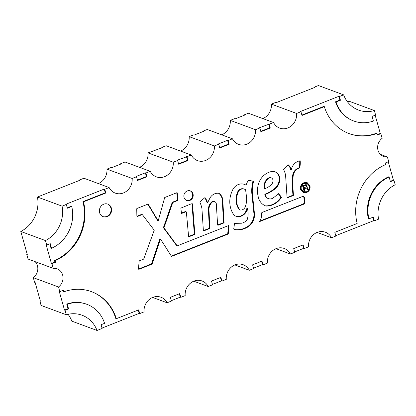 <?xml version="1.0" encoding="UTF-8"?>
<svg xmlns="http://www.w3.org/2000/svg" width="416" height="416" viewBox="0 0 416 416"><rect width="100%" height="100%" fill="white"/><g stroke="black" fill="none" stroke-linecap="round" stroke-linejoin="round"><path stroke-width="0.62" d="M273.01 180.43A3.208 2.886 110.3 0 0 272.896 179.748A3.208 2.886 110.3 0 0 271.206 177.85A3.208 2.886 110.3 0 0 270.057 177.7A8.668 7.8 110.3 0 0 264.815 184.647A13.208 11.892 110.3 0 0 264.69 188.739A17.139 15.434 110.3 0 0 272.054 183.804A5.465 4.919 110.3 0 0 273.01 180.43M192.52 204.017A0.468 0.421 110.3 0 0 192.062 203.72A11.976 10.785 110.3 0 0 189.93 204.37L181.184 207.974A0.468 0.421 110.3 0 0 180.887 208.499L181.516 213.491L185.827 211.786A0.468 0.421 110.3 0 1 186.378 212.144L188.578 236.324A0.468 0.421 110.3 0 0 189.129 236.683L194.542 234.541A0.468 0.421 110.3 0 0 194.849 234.036L192.54 204.11A0.468 0.421 110.3 0 0 192.52 204.017M188.614 236.465L193.996 234.338A0.468 0.421 110.3 0 0 194.298 233.834L191.989 203.908A0.468 0.421 110.3 0 0 191.948 203.746M228.977 225.883A0.468 0.421 110.3 0 0 228.446 225.612L177.507 245.747A0.468 0.421 110.3 0 1 177.039 245.617L163.946 227.864L172.723 202.706A0.468 0.421 110.3 0 1 172.999 202.405L177.71 200.543A0.468 0.421 110.3 0 0 178.017 200.028L177.33 193.086A0.468 0.421 110.3 0 0 176.779 192.733L164.928 197.418A0.468 0.421 110.3 0 0 164.642 197.74L158.189 220.844L148.325 204.334A0.468 0.421 110.3 0 0 147.836 204.173L137.046 208.442A0.468 0.421 110.3 0 0 136.739 208.915L136.874 216.076A0.468 0.421 110.3 0 0 137.426 216.471L142.022 214.651A0.468 0.421 110.3 0 1 142.485 214.781L154.242 230.251L143.744 258.913A0.468 0.421 110.3 0 1 143.468 259.204L139.428 260.801A0.468 0.421 110.3 0 0 139.121 261.227L138.481 268.83A0.468 0.421 110.3 0 0 139.027 269.277L151.871 264.202A0.468 0.421 110.3 0 0 152.152 263.895L160.441 238.971L171.361 256.147A0.468 0.421 110.3 0 0 171.844 256.303L227.989 234.109A0.468 0.421 110.3 0 0 228.29 233.688L228.992 226.06A0.468 0.421 110.3 0 0 228.977 225.883M171.324 256.09L227.438 233.906A0.468 0.421 110.3 0 0 227.744 233.485L228.446 225.857A0.468 0.421 110.3 0 0 228.41 225.623M163.946 227.864L163.4 227.661L172.172 202.504A0.468 0.421 110.3 0 1 172.453 202.202L177.164 200.34A0.468 0.421 110.3 0 0 177.471 199.826L176.779 192.884A0.468 0.421 110.3 0 0 176.743 192.748M216.336 204.298A2.912 2.621 110.3 0 0 216.226 203.367A2.912 2.621 110.3 0 0 214.687 201.646A2.912 2.621 110.3 0 0 212.618 201.822A8.975 8.081 110.3 0 0 209.004 210.283L209.83 228.129A0.468 0.421 110.3 0 1 209.524 228.618L203.918 230.833A0.468 0.421 110.3 0 1 203.367 230.464L201.9 208.25A33.389 30.061 110.3 0 0 201.484 206.627A33.389 30.061 110.3 0 0 199.779 201.963L204.994 197.548A18.782 16.91 110.3 0 1 207.574 202.79L209.664 198.635A9.084 8.18 110.3 0 1 219.008 193.372A9.589 8.632 110.3 0 1 222.456 198.224A9.589 8.632 110.3 0 1 222.81 200.507L224.058 222.498A0.468 0.421 110.3 0 1 223.751 222.992L218.156 225.207A0.468 0.421 110.3 0 1 217.604 224.832L216.336 204.298M222.81 200.507L222.264 200.304A9.589 8.632 110.3 0 0 221.905 198.021A9.589 8.632 110.3 0 0 218.67 193.32M291.226 169.775A12.35 11.118 110.3 0 0 288.423 164.871A30.841 27.768 110.3 0 0 283.514 169.374A21.544 19.396 110.3 0 1 285.163 173.493A21.544 19.396 110.3 0 1 285.589 175.302L287.061 197.376A0.468 0.421 110.3 0 0 287.612 197.746L293.186 195.541A0.468 0.421 110.3 0 0 293.493 195.026A106.928 96.273 110.3 0 1 293.108 176.717A8.814 7.935 110.3 0 1 299.655 168.007A19.625 17.67 110.3 0 0 300.18 160.768A10.587 9.532 110.3 0 0 291.273 169.946A12.35 11.118 110.3 0 0 291.226 169.775M291.273 169.946L290.727 169.744A12.35 11.118 110.3 0 0 290.68 169.572A12.35 11.118 110.3 0 0 288.21 165.027M279.51 176.758A8.304 7.478 110.3 0 0 275.127 171.839A8.304 7.478 110.3 0 0 271.118 171.61A17.191 15.475 110.3 0 0 257.91 186.295A20.951 18.866 110.3 0 0 258.045 195.811A14.004 12.61 110.3 0 0 265.834 205.998A14.004 12.61 110.3 0 0 266.022 206.066A18.574 16.723 110.3 0 0 281.445 197.418A19.453 17.514 110.3 0 0 278.195 193.487A26.317 23.696 110.3 0 1 273.317 197.824A5.694 5.127 110.3 0 1 268.528 198.65A5.694 5.127 110.3 0 1 265.356 194.449A37.466 33.732 110.3 0 0 274.919 188.978A11.471 10.327 110.3 0 0 279.791 178.313A8.304 7.478 110.3 0 0 279.51 176.758M265.356 194.449L264.805 194.246A37.466 33.732 110.3 0 0 274.373 188.776A11.471 10.327 110.3 0 0 279.245 178.11A8.304 7.478 110.3 0 0 278.964 176.556A8.304 7.478 110.3 0 0 274.851 171.746M304.387 197.569A1.747 1.57 110.3 0 0 302.406 196.555L261.82 212.55L261.175 218.26L259.605 221.577L303.649 204.225A1.747 1.57 110.3 0 0 304.782 202.348L304.444 197.917A1.747 1.57 110.3 0 0 304.387 197.569M259.849 221.068L303.098 204.022A1.747 1.57 110.3 0 0 304.236 202.145L303.898 197.714A1.747 1.57 110.3 0 0 303.176 196.466M184.054 197.465A5.117 4.607 110.3 0 0 186.758 200.491A5.117 4.607 110.3 0 0 191.667 199.207A5.117 4.607 110.3 0 0 193.008 193.924A5.117 4.607 110.3 0 0 190.31 190.897A5.117 4.607 110.3 0 0 185.401 192.182A5.117 4.607 110.3 0 0 184.054 197.465M186.488 200.382A5.117 4.607 110.3 0 0 191.225 198.884A5.117 4.607 110.3 0 0 192.462 193.721A5.117 4.607 110.3 0 0 190.029 190.804M99.622 212.727A6.713 6.042 110.3 0 0 103.168 216.7A6.713 6.042 110.3 0 0 109.606 215.01A6.713 6.042 110.3 0 0 111.368 208.083A6.713 6.042 110.3 0 0 107.827 204.11A6.713 6.042 110.3 0 0 101.39 205.8A6.713 6.042 110.3 0 0 99.622 212.727M102.898 216.59A6.713 6.042 110.3 0 0 109.169 214.692A6.713 6.042 110.3 0 0 110.822 207.88A6.713 6.042 110.3 0 0 107.546 204.017M375.164 115.206L380.292 133.463L380.843 133.666L382.158 138.341A10.405 9.365 110.3 0 0 378.019 150.322A10.405 9.365 110.3 0 0 383.516 156.478A10.405 9.365 110.3 0 0 387.39 156.957L380.26 154.32M307.294 189.446L307.928 189.197L306.784 187.039M305.895 184.501L306.582 186.134L306.202 186.831L307.102 187.106M303.966 190.762L304.314 190.627L303.742 188.594L306.062 187.85L306.608 188.053L305.136 188.042M305.911 185.588L306.285 186.077L306.15 186.852L304.018 187.84L303.472 187.637L303.035 186.082L304.429 185.531L305.911 185.588L304.429 185.531M306.894 182.546L309.41 185.546C309.967 188.651 308.864 190.902 306.108 192.306L303.103 192.462M306.914 183.373L303.566 183.217C301.194 184.413 300.243 186.342 300.721 189.004L303.072 191.641L306.462 191.786C308.812 190.59 309.754 188.672 309.28 186.025L306.914 183.373L304.112 183.42C301.74 184.616 300.794 186.545 301.267 189.207L303.623 191.844M380.843 133.666L377.317 135.06L376.875 133.489A47.658 42.905 110.3 0 1 349.123 133.604A47.658 42.905 110.3 0 1 324.319 106.631L323.773 106.428L301.881 115.081M348.847 133.505A47.658 42.905 110.3 0 0 376.329 133.286L376.875 133.489M380.292 133.463L377.213 134.68M104.234 189.077L105.284 192.806L82.945 201.635A47.658 42.905 110.3 0 1 54.491 260.52L54.933 262.09L51.407 263.484L46.166 244.837L46.712 245.04L45.458 240.578A29.869 26.889 110.3 0 0 62.093 206.154L66.31 204.485L65.764 204.287L104.234 189.077L104.78 189.28L109.132 187.559A13.426 12.085 110.3 0 0 115.284 193.112A13.426 12.085 110.3 0 0 132.148 178.459L136.495 176.743L135.949 176.54L145.345 172.822L145.891 173.025L150.238 171.309A13.426 12.085 110.3 0 0 156.395 176.862A13.426 12.085 110.3 0 0 173.259 162.209L177.606 160.488L177.06 160.285L191.35 155.054A13.426 12.085 110.3 0 0 197.506 160.612A13.426 12.085 110.3 0 0 214.37 145.954L218.717 144.238L218.166 144.035L227.562 140.317L228.114 140.52L232.461 138.804A13.426 12.085 110.3 0 0 238.618 144.362A13.426 12.085 110.3 0 0 255.481 129.704L259.828 127.982L259.277 127.78L273.572 122.548A13.426 12.085 110.3 0 0 279.729 128.112A13.426 12.085 110.3 0 0 296.592 113.448L300.94 111.732L300.394 111.53L338.858 96.32L339.908 100.048L335.525 101.785A34.232 30.82 110.3 0 0 353.231 120.812L353.777 121.014A34.232 30.82 110.3 0 0 373.381 121.051L372.081 116.423L375.606 115.029L374.348 110.557L349.138 101.234A29.869 26.889 -69.7 0 1 347.376 101.686M372.856 217.292L373.797 220.636L335.769 235.669M389.116 177.039L388.57 176.836A34.232 30.82 110.3 0 0 368.368 218.634L368.919 218.837L373.298 217.121L374.343 220.839L378.565 219.17A29.869 26.889 110.3 0 1 395.2 184.746L393.947 180.294L390.421 181.688L389.116 177.039A34.232 30.82 110.3 0 0 368.919 218.837M388.268 161.824L393.401 180.092L390.317 181.314M302.676 245.034L303.612 248.378L294.658 251.919M261.56 261.29L262.501 264.633L253.547 268.174M220.449 277.54L221.39 280.883L212.436 284.424M179.338 293.79L180.279 297.138L171.33 300.68M138.232 310.04L139.173 313.388L102.029 328.073M59.816 291.658L58.5 286.978L33.296 277.659L34.611 282.334L35.157 282.537L40.399 301.179L39.853 300.976L41.106 305.443L66.31 314.766A29.869 26.889 110.3 0 1 82.066 315.229A29.869 26.889 110.3 0 1 97.037 330.465L102.133 328.453L101.088 324.724L104.588 323.336A34.232 30.82 110.3 0 0 86.882 304.309L86.336 304.106A34.232 30.82 110.3 0 0 66.732 304.07L68.032 308.708L64.511 310.097L59.27 291.455L59.816 291.658L63.341 290.264L63.783 291.834A47.57 42.827 110.3 0 1 91.562 291.689A47.57 42.827 110.3 0 1 116.34 318.692L115.794 318.49A47.57 42.827 110.3 0 0 91.286 291.585M62.899 290.441L63.232 291.632L63.783 291.834M46.712 245.04L50.237 243.646L51.542 248.284A34.232 30.82 110.3 0 0 71.739 206.487L71.193 206.284L67.252 207.839M49.795 243.818L50.991 248.082L51.542 248.284M145.345 172.822L146.39 176.556L137.441 180.097M186.456 156.572L187.502 160.306L178.547 163.847M227.562 140.317L228.613 144.056L219.658 147.592M268.679 124.067L269.729 127.8L260.77 131.342M296.592 113.448L271.388 104.125L275.73 102.409L276.276 102.612L314.74 87.407L314.194 87.204L318.417 85.535L343.621 94.858A29.869 26.889 110.3 0 0 358.592 110.094A29.869 26.889 110.3 0 0 374.348 110.557M255.481 129.704L230.272 120.38L234.619 118.659L235.165 118.862L244.566 115.149L244.02 114.946L248.368 113.225L273.572 122.548M214.37 145.954L189.16 136.63L193.508 134.914L194.059 135.117L203.455 131.404L202.904 131.201L207.251 129.48L232.461 138.804M173.259 162.209L148.049 152.885L162.344 147.654L161.793 147.451L166.14 145.73L191.35 155.054M132.148 178.459L106.943 169.135L111.29 167.419L111.836 167.622L121.233 163.904L120.687 163.701L125.034 161.985L150.238 171.309M58.5 286.978A10.405 9.365 110.3 0 0 63.003 277.077A10.405 9.365 110.3 0 0 57.148 268.845A10.405 9.365 110.3 0 0 53.269 268.367L28.064 259.043L26.749 254.363L27.295 254.566L20.8 231.457A29.869 26.889 110.3 0 0 37.435 197.033L80.122 180.159L79.576 179.956L83.923 178.235L109.132 187.559M230.272 120.38A13.426 12.085 -69.7 0 1 221.702 134.826M189.16 136.63A13.426 12.085 -69.7 0 1 180.591 151.076M148.049 152.885A13.426 12.085 -69.7 0 1 139.474 167.326M106.943 169.135A13.426 12.085 -69.7 0 1 98.363 183.576M62.093 206.154L37.435 197.033M45.458 240.578L20.8 231.457M53.269 268.367L51.953 263.687L51.407 263.484M35.194 261.68A10.405 9.365 -69.7 0 1 33.296 277.659M66.31 314.766L65.057 310.3L64.511 310.097M97.037 330.465L71.828 321.142A29.869 26.889 -69.7 0 0 68.078 314.314M387.39 156.957L388.705 161.647L385.185 163.041L385.622 164.596A47.57 42.827 110.3 0 0 357.162 223.486L334.833 232.326L335.878 236.044L331.526 237.765A13.426 12.085 110.3 0 0 325.38 232.216A13.426 12.085 110.3 0 0 308.511 246.865L304.164 248.581L303.118 244.863L293.717 248.576L294.762 252.299L290.415 254.02A13.426 12.085 110.3 0 0 284.263 248.472A13.426 12.085 110.3 0 0 267.4 263.115L263.047 264.836L262.002 261.113L252.606 264.826L253.651 268.549L249.304 270.27A13.426 12.085 110.3 0 0 243.152 264.722A13.426 12.085 110.3 0 0 226.288 279.37L221.941 281.086L220.891 277.363L211.494 281.076L212.545 284.804L208.192 286.52A13.426 12.085 110.3 0 0 202.041 280.972A13.426 12.085 110.3 0 0 185.177 295.62L180.83 297.341L179.78 293.613L170.388 297.326L171.434 301.054L167.086 302.775A13.426 12.085 110.3 0 0 160.93 297.222A13.426 12.085 110.3 0 0 144.066 311.875L139.719 313.591L139.173 313.388M167.086 302.775L152.646 297.435M180.279 297.138L180.83 297.341M208.192 286.52L193.757 281.185M221.39 280.883L221.941 281.086M249.304 270.27L234.874 264.93M262.501 264.633L263.047 264.836M290.415 254.02L275.985 248.68M303.612 248.378L304.164 248.581M331.526 237.765L317.101 232.43M373.797 220.636L374.343 220.839M393.401 180.092L393.947 180.294M338.858 96.32L339.404 96.522L343.621 94.858M271.388 104.125A13.426 12.085 -69.7 0 1 262.818 118.57M339.404 96.522L340.454 100.251L336.071 101.982A34.232 30.82 110.3 0 0 353.777 121.014M339.908 100.048L340.454 100.251M335.525 101.785L336.071 101.982M86.882 304.309A34.232 30.82 110.3 0 0 67.278 304.273L68.578 308.911L65.057 310.3M66.732 304.07L67.278 304.273M68.032 308.708L68.578 308.911M71.739 206.487L67.361 208.213L66.31 204.485M26.749 254.363L27.191 254.192M79.68 180.331L79.576 179.956M120.791 164.081L120.687 163.701M161.902 147.831L161.793 147.451M203.013 131.576L202.904 131.201M244.124 115.32L244.02 114.946M314.298 87.578L314.194 87.204M39.853 300.976L40.295 300.804M303.898 182.707L307.185 182.645L309.956 185.749C310.513 188.854 309.41 191.105 306.654 192.509L303.384 192.577L300.591 189.478C300.035 186.368 301.137 184.111 303.898 182.707M269.225 124.27L270.275 128.003L260.879 131.721L259.828 127.982M228.114 140.52L229.164 144.258L219.768 147.971L218.717 144.238M187.002 156.775L188.053 160.508L178.656 164.221L177.606 160.488M145.891 173.025L146.942 176.758L137.545 180.471L136.495 176.743M104.78 189.28L105.83 193.008L83.491 201.838A47.658 42.905 110.3 0 1 55.037 260.723L55.479 262.293L51.953 263.687M116.34 318.692L138.674 309.863L139.719 313.591M324.319 106.631L301.99 115.461L300.94 111.732M233.761 228.727L234.536 223.366L241.467 223.22A8.975 8.081 110.3 0 0 247.374 219.237A19.604 17.649 110.3 0 0 247.411 208.52A9.313 8.382 110.3 0 1 235.83 216.169A9.313 8.382 110.3 0 1 234.213 215.337A22.963 20.675 110.3 0 1 230.126 197.616A26.333 23.707 110.3 0 1 232.898 189.436A10.312 9.282 110.3 0 1 244.53 184.428A10.312 9.282 110.3 0 1 246.064 185.182A17.56 15.813 110.3 0 1 248.29 180.528A14.643 13.187 110.3 0 1 252.819 181.267A14.643 13.187 110.3 0 1 253.599 181.584A31.195 28.085 110.3 0 0 252.626 195.879L254.452 213.574A13.218 11.903 110.3 0 1 246.698 227.614A21.45 19.313 110.3 0 1 233.979 229.533L233.761 228.727M54.491 260.52L55.037 260.723M82.945 201.635L83.491 201.838M105.284 192.806L105.83 193.008M54.933 262.09L55.479 262.293M146.39 176.556L146.942 176.758M187.502 160.306L188.053 160.508M228.613 144.056L229.164 144.258M269.729 127.8L270.275 128.003M265.486 205.863A18.574 16.723 110.3 0 0 280.899 197.215L281.445 197.418M280.899 197.215A19.453 17.514 110.3 0 0 278.049 193.648M265.647 205.925L266.022 206.066M279.245 178.11L279.791 178.313M274.373 188.776L274.919 188.978M264.805 194.246A5.694 5.127 110.3 0 0 267.982 198.448L268.528 198.65M235.555 216.065A9.313 8.382 110.3 0 0 246.865 208.317L247.411 208.52M244.254 184.335A10.312 9.282 110.3 0 1 245.518 184.98L246.064 185.182M252.548 181.168A14.643 13.187 110.3 0 1 253.048 181.381L253.599 181.584M253.048 181.381A31.195 28.085 110.3 0 0 252.08 195.676L252.626 195.879M252.08 195.676L253.9 213.372L254.452 213.574M233.953 229.434A21.45 19.313 110.3 0 0 246.147 227.412L246.698 227.614M246.147 227.412A13.218 11.903 110.3 0 0 253.9 213.372M287.097 197.532L292.64 195.338A0.468 0.421 110.3 0 0 292.942 194.823L293.493 195.026M299.655 160.857A19.625 17.67 110.3 0 1 299.109 167.804L299.655 168.007M299.109 167.804A8.814 7.935 110.3 0 0 292.562 176.514L293.108 176.717M292.562 176.514A106.928 96.273 110.3 0 0 292.942 194.823M203.403 230.62L208.978 228.415A0.468 0.421 110.3 0 0 209.284 227.926L209.83 228.129M204.74 197.766A18.782 16.91 110.3 0 1 207.022 202.587L207.574 202.79M222.264 200.304L223.512 222.295L224.058 222.498M217.641 224.988L223.205 222.789A0.468 0.421 110.3 0 0 223.512 222.295M214.687 201.646L214.141 201.443A2.912 2.621 110.3 0 0 212.072 201.62L212.618 201.822M212.072 201.62A8.975 8.081 110.3 0 0 208.458 210.08L209.004 210.283M208.458 210.08L209.284 227.926M142.308 214.646L141.762 214.443A0.468 0.421 110.3 0 0 141.476 214.448L136.911 216.252M147.805 204.188L152.573 212.046L153.119 212.248M152.573 212.046L157.638 220.641L158.189 220.844M163.4 227.661L176.493 245.414A0.468 0.421 110.3 0 0 176.67 245.549L177.221 245.752M138.518 269.058L151.325 263.999A0.468 0.421 110.3 0 0 151.601 263.692L159.89 238.768L160.441 238.971M186.113 211.78L185.567 211.578A0.468 0.421 110.3 0 0 185.281 211.583L181.464 213.091M309.956 185.749L309.41 185.546M306.654 192.509L306.108 192.306M245.601 189.769L246.527 197.096A19.386 17.451 110.3 0 1 245.487 206.149A4.971 4.472 110.3 0 1 239.897 209.955A17.03 15.33 110.3 0 1 236.501 199.451A18.528 16.682 110.3 0 1 238.919 190.705A5.814 5.236 110.3 0 1 244.53 189.207A5.814 5.236 110.3 0 1 245.601 189.769M244.53 189.207L243.984 189.004A5.814 5.236 110.3 0 0 238.373 190.502L238.919 190.705M238.373 190.502A18.528 16.682 110.3 0 0 235.95 199.248L236.501 199.451M235.95 199.248A17.03 15.33 110.3 0 0 239.351 209.752L239.897 209.955M271.206 177.85L270.655 177.648A3.208 2.886 110.3 0 0 269.511 177.497A8.668 7.8 110.3 0 0 264.269 184.444L264.815 184.647M264.269 184.444A13.208 11.892 110.3 0 0 264.139 188.536L264.69 188.739M269.511 177.497L270.057 177.7M305.687 188.245L304.288 188.796L304.86 190.83L304.07 191.142L302.526 185.645L306.176 184.564L307.024 185.572L306.748 187.034L307.715 188.037L308.324 189.296L307.778 189.093M306.608 188.053L307.455 189.8L308.324 189.296M308.474 189.4L307.928 189.197M304.288 188.796L303.742 188.594M304.86 190.83L304.314 190.627M307.024 185.572L306.472 185.37M307.133 186.337L306.582 186.134M307.887 188.656L307.341 188.453M301.267 189.207L300.721 189.004M304.112 183.42L303.566 183.217M304.018 187.84L303.581 186.285L304.975 185.734M303.581 186.285L303.035 186.082M303.898 197.714L304.444 197.917M304.236 202.145L304.782 202.348M303.098 204.022L303.649 204.225M292.64 195.338L293.186 195.541M287.113 197.564L287.612 197.746M208.978 228.415L209.524 228.618M203.419 230.651L203.918 230.833M223.205 222.789L223.751 222.992M217.656 225.02L218.156 225.207M141.476 214.448L142.022 214.651M136.926 216.289L137.426 216.471M147.862 204.168L148.325 204.334M176.779 192.884L177.33 193.086M177.471 199.826L178.017 200.028M177.164 200.34L177.71 200.543M172.453 202.202L172.999 202.405M172.172 202.504L172.723 202.706M176.493 245.414L177.039 245.617M228.446 225.857L228.992 226.06M227.744 233.485L228.29 233.688M227.438 233.906L227.989 234.109M171.345 256.116L171.844 256.303M151.601 263.692L152.152 263.895M151.325 263.999L151.871 264.202M138.528 269.09L139.027 269.277M193.996 234.338L194.542 234.541M194.298 233.834L194.849 234.036M188.63 236.496L189.129 236.683M185.281 211.583L185.827 211.786M191.989 203.908L192.54 204.11M307.715 188.037L307.169 187.834"/></g></svg>
